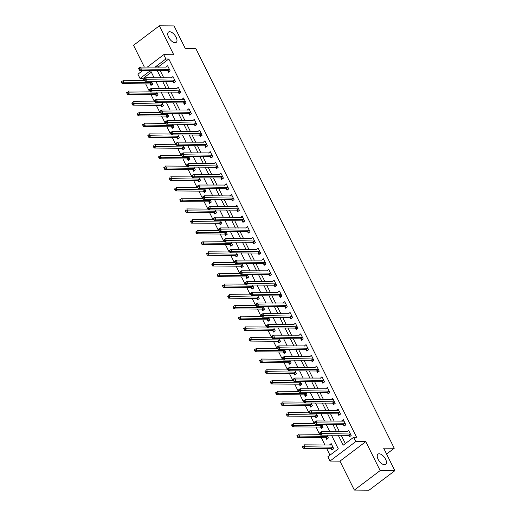 <?xml version="1.0" encoding="UTF-8"?>
<svg xmlns="http://www.w3.org/2000/svg" width="516" height="516" viewBox="0 0 516 516"><rect width="100%" height="100%" fill="white"/><g stroke="black" fill="none" stroke-linecap="round" stroke-linejoin="round"><path stroke-width="0.77" d="M175.072 42.712A6.444 3.193 -127.1 0 1 169.145 38.184A6.444 3.193 -127.1 0 1 168.468 32.076A6.444 3.193 -127.1 0 1 169.622 31.728A6.444 3.193 -127.1 0 1 175.556 36.255A6.444 3.193 -127.1 0 1 176.233 42.364A6.444 3.193 -127.1 0 1 175.072 42.712M384.588 464.768A6.444 3.193 -127.1 0 1 378.654 460.246A6.444 3.193 -127.1 0 1 377.976 454.138A6.444 3.193 -127.1 0 1 379.137 453.79A6.444 3.193 -127.1 0 1 385.071 458.318A6.444 3.193 -127.1 0 1 385.742 464.419A6.444 3.193 -127.1 0 1 384.588 464.768M151.33 72.195L142.99 78.49L140.049 78.471L137.92 74.181L142.713 70.563M386.581 454.048L394.25 448.256L195.809 48.504L185.231 48.427L174.053 25.91L159.36 25.8L133.541 45.298L144.364 67.106M394.25 448.256L383.672 448.178L394.85 470.702L369.024 490.2L354.337 490.09L380.157 470.592L365.786 441.638L355.795 441.567L329.976 461.065L327.847 456.776L338.315 448.875L331.53 435.207M365.786 441.638L339.967 461.143L354.337 490.09M339.967 461.143L329.976 461.065M142.99 78.49L143.945 80.406M145.667 83.889L149.266 91.132M150.994 94.609L154.587 101.852M156.316 105.335L159.908 112.578M161.637 116.055L165.236 123.298M166.958 126.781L170.557 134.025M172.286 137.501L175.879 144.744M177.607 148.227L181.2 155.471M182.928 158.947L186.528 166.191M188.256 169.674L191.849 176.917M193.577 180.394L197.17 187.637M198.899 191.12L202.498 198.363M204.22 201.84L207.819 209.083M209.548 212.566L213.14 219.81M214.869 223.286L218.462 230.529M220.19 234.012L223.789 241.256M225.511 244.732L229.11 251.976M230.839 255.459L234.432 262.702M236.16 266.179L239.753 273.422M241.482 276.905L245.081 284.148M246.803 287.625L250.402 294.868M252.13 298.351L255.723 305.595M257.452 309.071L261.044 316.314M262.773 319.797L266.372 327.041M268.101 330.517L271.693 337.761M273.422 341.244L277.015 348.487M278.743 351.964L282.342 359.207M284.064 362.69L287.664 369.933M289.392 373.41L292.985 380.653M294.713 384.136L298.306 391.38M300.035 394.856L303.634 402.099M305.356 405.582L308.955 412.826M310.684 416.302L314.276 423.546M316.005 427.029L319.598 434.272M321.326 437.749L324.925 444.992M326.647 448.475L329.976 455.17M394.85 470.702L380.157 470.592M331.278 448.61L331.969 450.01L333.717 448.688L331.162 443.541L329.498 445.024M325.957 437.89L326.647 439.284L328.389 437.968L327.002 435.169M320.63 427.164L321.326 428.564L323.068 427.242L321.681 424.449M315.308 416.444L315.998 417.837L317.746 416.522L316.36 413.729M309.987 405.718L310.677 407.118L312.425 405.795L311.038 403.002M304.659 394.998L305.356 396.391L307.097 395.075L305.711 392.283M299.338 384.272L300.035 385.671L301.776 384.349L300.389 381.556M294.017 373.552L294.707 374.945L296.455 373.629L295.068 370.836M288.696 362.825L289.386 364.225L291.134 362.903L289.747 360.11M283.368 352.106L284.064 353.499L285.806 352.183L284.419 349.39M278.047 341.379L278.743 342.779L280.485 341.457L279.098 338.664M272.725 330.659L273.416 332.052L275.163 330.737L273.777 327.944M267.404 319.933L268.094 321.333L269.842 320.01L268.449 317.217M262.076 309.213L262.773 310.606L264.514 309.29L263.128 306.498M256.755 298.487L257.445 299.886L259.193 298.564L257.806 295.771M251.434 287.767L252.124 289.16L253.872 287.844L252.485 285.051M246.113 277.04L246.803 278.44L248.544 277.118L247.158 274.325M240.785 266.32L241.482 267.714L243.223 266.398L241.836 263.605M235.464 255.594L236.154 256.994L237.902 255.672L236.515 252.879M230.142 244.874L230.833 246.267L232.581 244.952L231.194 242.159M224.815 234.148L225.511 235.548L227.253 234.225L225.866 231.432M219.494 223.428L220.19 224.821L221.932 223.505L220.545 220.713M214.172 212.702L214.862 214.101L216.61 212.785L215.224 209.986M208.851 201.982L209.541 203.375L211.289 202.059L209.902 199.266M203.523 191.255L204.22 192.655L205.961 191.339L204.575 188.54M198.202 180.535L198.899 181.929L200.64 180.613L199.253 177.82M192.881 169.809L193.571 171.209L195.319 169.893L193.932 167.094M187.56 159.089L188.25 160.482L189.998 159.167L188.604 156.374M182.232 148.363L182.928 149.763L184.67 148.447L183.283 145.647M176.911 137.643L177.601 139.036L179.349 137.72L177.962 134.928M171.589 126.923L172.28 128.316L174.027 127.001L172.641 124.201M166.268 116.197L166.958 117.59L168.7 116.274L167.313 113.481M160.94 105.477L161.637 106.87L163.379 105.554L161.992 102.755M155.619 94.751L156.309 96.144L158.057 94.828L156.671 92.035M150.298 84.031L150.988 85.424L152.736 84.108L151.349 81.309M338.27 435.252L343.198 445.185L353.666 437.278L356.608 437.297L168.809 58.992L158.341 66.893L158.502 67.209M160.231 70.692L163.824 77.935M165.552 81.412L169.145 88.655M170.873 92.138L174.472 99.382M176.195 102.858L179.794 110.102M181.522 113.585L185.115 120.828M186.844 124.304L190.436 131.548M192.165 135.031L195.764 142.274M197.486 145.751L201.085 152.994M202.814 156.477L206.406 163.72M208.135 167.197L211.728 174.44M213.456 177.923L217.055 185.167M218.784 188.643L222.377 195.886M224.105 199.37L227.698 206.613M229.427 210.089L233.019 217.333M234.748 220.816L238.347 228.059M240.075 231.536L243.668 238.779M245.397 242.262L248.989 249.505M250.718 252.982L254.317 260.225M256.039 263.708L259.638 270.952M261.367 274.428L264.96 281.671M266.688 285.155L270.281 292.398M272.009 295.874L275.608 303.118M277.331 306.601L280.93 313.844M282.658 317.321L286.251 324.564M287.98 328.047L291.572 335.29M293.301 338.767L296.9 346.01M298.629 349.493L302.221 356.737M303.95 360.213L307.542 367.457M309.271 370.94L312.864 378.183M314.592 381.659L318.191 388.903M319.92 392.386L323.513 399.629M325.241 403.106L328.834 410.349M330.562 413.832L334.162 421.075M335.884 424.552L339.483 431.795M341.211 435.278L345.327 443.573M348.726 435.433L349.416 436.833L351.164 435.51L348.61 430.37L346.945 431.853M343.404 424.713L344.095 426.106L345.843 424.791L343.282 419.643L341.624 421.127M338.077 413.987L338.773 415.386L340.515 414.071L337.961 408.924L336.297 410.407M332.755 403.267L333.452 404.66L335.194 403.344L332.639 398.197L330.975 399.681M327.434 392.541L328.124 393.94L329.872 392.624L327.318 387.477L325.654 388.961M322.113 381.821L322.803 383.214L324.545 381.898L321.99 376.751L320.333 378.234M316.785 371.094L317.482 372.494L319.223 371.178L316.669 366.031L315.005 367.515M311.464 360.374L312.154 361.768L313.902 360.452L311.348 355.305L309.684 356.788M306.143 349.655L306.833 351.048L308.581 349.732L306.027 344.585L304.363 346.068M300.822 338.928L301.512 340.321L303.253 339.006L300.699 333.858L299.041 335.342M295.494 328.208L296.19 329.601L297.932 328.286L295.378 323.139L293.714 324.622M290.173 317.482L290.863 318.875L292.611 317.559L290.057 312.412L288.392 313.896M284.851 306.762L285.541 308.155L287.289 306.839L284.729 301.692L283.071 303.176M279.524 296.036L280.22 297.429L281.962 296.113L279.408 290.966L277.743 292.449M274.202 285.316L274.899 286.709L276.64 285.393L274.086 280.246L272.422 281.73M268.881 274.589L269.571 275.983L271.319 274.667L268.765 269.52L267.101 271.003M263.56 263.87L264.25 265.263L265.998 263.947L263.437 258.8L261.78 260.283M258.232 253.143L258.929 254.536L260.67 253.221L258.116 248.073L256.452 249.557M252.911 242.423L253.601 243.816L255.349 242.501L252.795 237.354L251.131 238.837M247.59 231.697L248.28 233.09L250.028 231.774L247.474 226.627L245.81 228.111M242.268 220.977L242.959 222.37L244.7 221.054L242.146 215.907L240.488 217.391M236.941 210.251L237.637 211.644L239.379 210.328L236.825 205.181L235.161 206.664M231.62 199.531L232.31 200.924L234.058 199.608L231.503 194.461L229.839 195.945M226.298 188.804L226.988 190.204L228.736 188.882L226.182 183.735L224.518 185.218M220.971 178.085L221.667 179.478L223.409 178.162L220.854 173.015L219.197 174.498M215.649 167.358L216.346 168.758L218.087 167.436L215.533 162.288L213.869 163.772M210.328 156.638L211.018 158.031L212.766 156.716L210.212 151.569L208.548 153.052M205.007 145.912L205.697 147.312L207.445 145.989L204.884 140.842L203.227 142.326M199.679 135.192L200.376 136.585L202.117 135.269L199.563 130.122L197.899 131.606M194.358 124.466L195.054 125.865L196.796 124.543L194.242 119.396L192.578 120.879M189.037 113.746L189.727 115.139L191.475 113.823L188.921 108.676L187.256 110.16M183.715 103.019L184.405 104.419L186.153 103.097L183.593 97.95L181.935 99.433M178.388 92.299L179.084 93.693L180.826 92.377L178.272 87.23L176.607 88.713M173.066 81.573L173.757 82.973L175.505 81.651L172.95 76.503L171.286 77.987M167.745 70.853L168.435 72.246L170.183 70.931L167.629 65.784L165.965 67.267M147.26 67.132L163.746 54.677L173.737 54.754L159.36 25.8M163.746 54.677L165.875 58.966L155.406 66.874L155.561 67.19M168.809 58.992L165.875 58.966M353.666 437.278L355.795 441.567M150.446 70.621L140.049 78.471M329.801 431.724L326.209 424.481M324.48 421.004L320.881 413.761M319.159 410.278L315.56 403.035M313.831 399.558L310.239 392.315M308.51 388.832L304.917 381.588M303.189 378.112L299.59 370.869M297.867 367.386L294.268 360.142M292.54 356.666L288.947 349.422M287.219 345.939L283.626 338.696M281.897 335.219L278.298 327.976M276.576 324.493L272.977 317.25M271.248 313.773L267.656 306.53M265.927 303.047L262.334 295.803M260.606 292.327L257.007 285.084M255.278 281.601L251.685 274.357M249.957 270.881L246.364 263.637M244.636 260.154L241.036 252.911M239.314 249.434L235.715 242.191M233.987 238.708L230.394 231.465M228.665 227.988L225.073 220.745M223.344 217.262L219.745 210.018M218.023 206.542L214.424 199.299M212.695 195.816L209.103 188.572M207.374 185.096L203.781 177.852M202.053 174.369L198.454 167.126M196.731 163.649L193.132 156.406M191.404 152.923L187.811 145.68M186.083 142.203L182.49 134.96M180.761 131.477L177.162 124.233M175.434 120.757L171.841 113.514M170.112 110.031L166.52 102.787M164.791 99.311L161.192 92.067M159.47 88.584L155.871 81.341M154.142 77.864L150.549 70.621M157.29 70.673L160.889 77.916M162.611 81.393L166.21 88.636M167.939 92.119L171.531 99.362M173.26 102.839L176.853 110.082M178.581 113.565L182.18 120.809M183.902 124.285L187.501 131.528M189.23 135.011L192.823 142.255M194.551 145.731L198.144 152.975M199.873 156.458L203.472 163.701M205.194 167.178L208.793 174.421M210.522 177.904L214.114 185.141M215.843 188.624L219.435 195.867M221.164 199.344L224.763 206.587M226.492 210.07L230.084 217.313M231.813 220.79L235.406 228.033M237.134 231.516L240.733 238.76M242.456 242.236L246.055 249.48M247.783 252.963L251.376 260.206M253.104 263.682L256.697 270.926M258.426 274.409L262.025 281.652M263.747 285.129L267.346 292.372M269.075 295.855L272.667 303.098M274.396 306.575L277.989 313.818M279.717 317.301L283.316 324.545M285.038 328.021L288.637 335.265M290.366 338.748L293.959 345.991M295.687 349.467L299.28 356.711M301.009 360.194L304.608 367.437M306.336 370.914L309.929 378.157M311.658 381.64L315.25 388.883M316.979 392.36L320.578 399.603M322.3 403.086L325.899 410.33M327.628 413.806L331.22 421.05M332.949 424.533L336.542 431.776M158.341 66.893L155.406 66.874M319.656 433.221L320.088 434.079L320.784 433.556L320.359 432.698L319.578 432.982L321.326 431.666L346.862 431.686M331.853 444.94L331.801 444.979A1.006 0.497 -127.1 0 1 331.614 445.044L329.414 444.863M343.74 421.14L341.54 420.959M338.419 410.42L336.219 410.239M333.097 399.694L330.891 399.513M298.364 390.328L298.79 391.186L299.493 390.664L299.067 389.806L298.287 390.09L300.035 388.774L325.57 388.793M293.043 379.608L293.469 380.466L294.165 379.937L293.739 379.079L292.965 379.363L294.707 378.047L320.249 378.067M287.722 368.882L288.147 369.74L288.844 369.217L288.418 368.36L287.644 368.643L289.386 367.327L314.928 367.347M282.4 358.162L282.826 359.02L283.523 358.491L283.097 357.633L282.317 357.917L284.064 356.601L309.6 356.62M277.073 347.436L277.498 348.294L278.201 347.771L277.776 346.913L276.995 347.197L278.743 345.881L304.279 345.901M271.751 336.716L272.177 337.574L272.874 337.045L272.448 336.187L271.674 336.471L273.416 335.155L298.957 335.174M266.43 325.996L266.856 326.854L267.552 326.325L267.127 325.467L266.353 325.751L268.094 324.435L293.636 324.454M261.109 315.27L261.535 316.127L262.231 315.599L261.805 314.741L261.025 315.024L262.773 313.709L288.309 313.728M285.393 303.027L282.987 303.008M250.46 293.823L250.886 294.681L251.582 294.152L251.157 293.294L250.383 293.578L252.124 292.262L277.666 292.282M245.139 283.103L245.564 283.961L246.261 283.432L245.835 282.575L245.061 282.858L246.803 281.543L272.338 281.562M239.811 272.377L240.243 273.235L240.94 272.706L240.514 271.848L239.734 272.132L241.482 270.816L267.017 270.835M234.49 261.657L234.915 262.515L235.612 261.986L235.186 261.128L234.412 261.412L236.154 260.096L261.696 260.116M229.169 250.931L229.594 251.789L230.291 251.26L229.865 250.402L229.091 250.686L230.833 249.37L256.375 249.389M223.847 240.211L224.273 241.069L224.97 240.54L224.544 239.682L223.763 239.966L225.511 238.65L251.047 238.669M218.52 229.485L218.945 230.342L219.648 229.814L219.223 228.956L218.442 229.246L220.19 227.924L245.726 227.943M242.604 217.404L240.404 217.223M237.283 206.684L235.083 206.497M231.961 195.957L229.755 195.777M197.228 186.592L197.654 187.45L198.357 186.921L197.931 186.063L197.151 186.353L198.899 185.031L224.434 185.057M191.907 175.872L192.333 176.73L193.029 176.201L192.603 175.343L191.829 175.627L193.571 174.311L219.113 174.331M186.586 165.146L187.011 166.004L187.708 165.475L187.282 164.617L186.508 164.907L188.25 163.585L213.792 163.611M181.264 154.426L181.69 155.284L182.387 154.755L181.961 153.897L181.18 154.181L182.928 152.865L208.464 152.884M175.937 143.7L176.362 144.557L177.065 144.029L176.633 143.171L175.859 143.461L177.607 142.139L203.143 142.164M170.615 132.98L171.041 133.838L171.738 133.309L171.312 132.451L170.538 132.735L172.28 131.419L197.821 131.438M165.294 122.253L165.72 123.111L166.416 122.582L165.991 121.724L165.217 122.015L166.958 120.692L192.494 120.718M189.578 110.011L187.173 109.992M184.257 99.285L181.851 99.272M149.324 90.087L149.75 90.945L150.446 90.416L150.021 89.558L149.247 89.842L150.988 88.526L176.53 88.546M144.003 79.361L144.428 80.219L145.125 79.696L144.699 78.838L143.919 79.122L145.667 77.8L171.202 77.826M138.675 68.641L139.101 69.499L139.804 68.97L139.378 68.112L138.598 68.396L140.346 67.08L165.881 67.099M320.359 432.698L321.326 431.666L322.39 433.808L320.642 435.123L348.377 435.33A1.006 0.497 52.9 0 1 348.629 435.394L350.306 436.162M350.467 434.117L350.377 434.072A1.006 0.497 52.9 0 0 350.125 434.008L320.784 433.556M320.088 434.079L320.642 435.123M331.614 445.044L303.879 444.837L304.943 446.985L303.195 448.301L330.93 448.501A1.006 0.497 -127.1 0 1 331.182 448.565L332.859 449.339M303.337 446.727L302.911 445.869L302.208 446.398L302.634 447.256L303.337 446.727L332.678 447.185A1.006 0.497 -127.1 0 1 332.923 447.249L333.02 447.295M302.208 446.398L302.911 445.869M303.195 448.301L302.634 447.256M314.334 422.501L314.76 423.359L315.457 422.83L315.031 421.972L314.257 422.256L315.998 420.94L343.733 421.14A1.006 0.497 52.9 0 0 343.914 421.088L343.978 421.037M315.031 421.972L315.998 420.94L317.069 423.088L315.321 424.404L343.056 424.603A1.006 0.497 52.9 0 1 343.308 424.668L344.978 425.442M345.146 423.397L345.049 423.352A1.006 0.497 52.9 0 0 344.798 423.288L315.457 422.83M314.76 423.359L315.321 424.404M309.013 411.774L309.439 412.632L310.135 412.11L309.71 411.252L308.936 411.536L310.677 410.22L338.412 410.42A1.006 0.497 52.9 0 0 338.593 410.368A1.006 0.497 52.9 0 0 338.599 410.362L338.657 410.317M309.71 411.252L310.677 410.22L311.741 412.361L310 413.677L337.735 413.884A1.006 0.497 52.9 0 1 337.98 413.948L339.657 414.716M339.825 412.671L339.728 412.626A1.006 0.497 52.9 0 0 339.476 412.561L310.135 412.11M309.439 412.632L310 413.677M303.692 401.055L304.118 401.912L304.814 401.383L304.388 400.526L303.608 400.809L305.356 399.494L333.091 399.694A1.006 0.497 52.9 0 0 333.272 399.642L333.33 399.59M304.388 400.526L305.356 399.494L306.42 401.642L304.672 402.957L332.407 403.157A1.006 0.497 52.9 0 1 332.659 403.222L334.336 403.996M334.503 401.951L334.407 401.906A1.006 0.497 52.9 0 0 334.155 401.841L304.814 401.383M304.118 401.912L304.672 402.957M320.191 434.272L298.551 434.117L299.615 436.259L297.874 437.581L325.609 437.781A1.006 0.497 -127.1 0 1 325.86 437.845L327.531 438.613M298.009 436.007L297.584 435.149L296.887 435.678L297.313 436.536L298.009 436.007L327.35 436.465A1.006 0.497 -127.1 0 1 327.602 436.53L327.699 436.568M296.887 435.678L297.584 435.149M297.874 437.581L297.313 436.536M314.863 423.552L293.23 423.391L294.294 425.539L292.553 426.855L320.288 427.055A1.006 0.497 -127.1 0 1 320.533 427.119L322.21 427.893M292.688 425.281L292.262 424.423L291.566 424.952L291.991 425.81L292.688 425.281L322.029 425.739A1.006 0.497 -127.1 0 1 322.281 425.803L322.377 425.848M291.566 424.952L292.262 424.423M292.553 426.855L291.991 425.81M309.542 412.826L287.909 412.671L288.973 414.812L287.225 416.135L314.96 416.335A1.006 0.497 -127.1 0 1 315.212 416.399L316.889 417.167M287.367 414.561L286.941 413.703L286.245 414.232L286.67 415.09L287.367 414.561L316.708 415.019A1.006 0.497 -127.1 0 1 316.959 415.083L317.056 415.122M286.245 414.232L286.941 413.703M287.225 416.135L286.67 415.09M299.067 389.806L300.035 388.774L301.099 390.915L299.351 392.231L327.086 392.437A1.006 0.497 52.9 0 1 327.338 392.502L329.014 393.269M329.176 391.225L329.079 391.18A1.006 0.497 52.9 0 0 328.834 391.115L299.493 390.664M298.79 391.186L299.351 392.231M304.221 402.106L282.587 401.945L283.652 404.093L281.904 405.408L309.639 405.615A1.006 0.497 -127.1 0 1 309.89 405.673L311.561 406.447M282.046 403.841L281.62 402.983L280.917 403.506L281.343 404.363L282.046 403.841L311.387 404.292A1.006 0.497 -127.1 0 1 311.632 404.357L311.728 404.402M280.917 403.506L281.62 402.983M281.904 405.408L281.343 404.363M293.739 379.079L294.707 378.047L295.771 380.195L294.03 381.511L321.765 381.711A1.006 0.497 52.9 0 1 322.016 381.776L323.687 382.55M323.855 380.505L323.758 380.46A1.006 0.497 52.9 0 0 323.506 380.395L294.165 379.937M293.469 380.466L294.03 381.511M288.418 368.36L289.386 367.327L290.45 369.469L288.708 370.785L316.443 370.991A1.006 0.497 52.9 0 1 316.689 371.056L318.366 371.823M318.533 369.779L318.437 369.733A1.006 0.497 52.9 0 0 318.185 369.669L288.844 369.217M288.147 369.74L288.708 370.785M283.097 357.633L284.064 356.601L285.129 358.749L283.381 360.065L311.116 360.265A1.006 0.497 52.9 0 1 311.367 360.329L313.044 361.103M313.212 359.059L313.115 359.013A1.006 0.497 52.9 0 0 312.864 358.949L283.523 358.491M282.826 359.02L283.381 360.065M277.776 346.913L278.743 345.881L279.807 348.023L278.06 349.338L305.795 349.545A1.006 0.497 52.9 0 1 306.046 349.609L307.717 350.377M307.884 348.332L307.788 348.287A1.006 0.497 52.9 0 0 307.542 348.223L278.201 347.771M277.498 348.294L278.06 349.338M272.448 336.187L273.416 335.155L274.48 337.303L272.738 338.619L300.473 338.818A1.006 0.497 52.9 0 1 300.725 338.883L302.395 339.657M302.563 337.612L302.466 337.567A1.006 0.497 52.9 0 0 302.215 337.503L272.874 337.045M272.177 337.574L272.738 338.619M298.893 391.38L277.26 391.225L278.324 393.366L276.582 394.688L304.317 394.888A1.006 0.497 -127.1 0 1 304.569 394.953L306.24 395.72M276.718 393.115L276.292 392.257L275.596 392.786L276.021 393.643L276.718 393.115L306.059 393.573A1.006 0.497 -127.1 0 1 306.31 393.637L306.407 393.676M275.596 392.786L276.292 392.257M276.582 394.688L276.021 393.643M293.572 380.66L271.938 380.498L273.003 382.646L271.261 383.962L298.996 384.168A1.006 0.497 -127.1 0 1 299.241 384.227L300.918 385M271.397 382.395L270.971 381.537L270.274 382.059L270.7 382.917L271.397 382.395L300.738 382.846A1.006 0.497 -127.1 0 1 300.989 382.911L301.086 382.956M270.274 382.059L270.971 381.537M271.261 383.962L270.7 382.917M288.25 369.933L266.617 369.779L267.681 371.92L265.934 373.242L293.668 373.442A1.006 0.497 -127.1 0 1 293.92 373.507L295.597 374.274M266.075 371.668L265.65 370.81L264.953 371.339L265.379 372.197L266.075 371.668L295.416 372.126A1.006 0.497 -127.1 0 1 295.668 372.191L295.758 372.23M264.953 371.339L265.65 370.81M265.934 373.242L265.379 372.197M282.929 359.213L261.296 359.052L262.36 361.2L260.612 362.516L288.347 362.722A1.006 0.497 -127.1 0 1 288.599 362.78L290.269 363.554M260.748 360.948L260.322 360.091L259.625 360.613L260.051 361.471L260.748 360.948L290.095 361.4A1.006 0.497 -127.1 0 1 290.34 361.464L290.437 361.51M259.625 360.613L260.322 360.091M260.612 362.516L260.051 361.471M277.602 348.487L255.968 348.332L257.033 350.474L255.291 351.796L283.026 351.996A1.006 0.497 -127.1 0 1 283.278 352.06L284.948 352.828M255.426 350.222L255.001 349.364L254.304 349.893L254.73 350.751L255.426 350.222L284.767 350.68A1.006 0.497 -127.1 0 1 285.019 350.745L285.116 350.79M254.304 349.893L255.001 349.364M255.291 351.796L254.73 350.751M267.127 325.467L268.094 324.435L269.159 326.576L267.417 327.892L295.152 328.099A1.006 0.497 52.9 0 1 295.397 328.163L297.074 328.931M297.242 326.886L297.145 326.841A1.006 0.497 52.9 0 0 296.894 326.783L267.552 326.325M266.856 326.854L267.417 327.892M272.28 337.767L250.647 337.606L251.711 339.754L249.97 341.07L277.698 341.276A1.006 0.497 -127.1 0 1 277.95 341.334L279.627 342.108M250.105 339.502L249.68 338.644L248.983 339.167L249.409 340.025L250.105 339.502L279.446 339.954A1.006 0.497 -127.1 0 1 279.698 340.018L279.795 340.063M248.983 339.167L249.68 338.644M249.97 341.07L249.409 340.025M261.805 314.741L262.773 313.709L263.837 315.856L262.089 317.172L289.824 317.372A1.006 0.497 52.9 0 1 290.076 317.437L291.753 318.211M291.914 316.166L291.824 316.121A1.006 0.497 52.9 0 0 291.572 316.056L262.231 315.599M261.535 316.127L262.089 317.172M266.959 327.041L245.326 326.886L246.39 329.027L244.642 330.35L272.377 330.55A1.006 0.497 -127.1 0 1 272.629 330.614L274.306 331.382M244.784 328.776L244.358 327.918L243.655 328.447L244.081 329.305L244.784 328.776L274.125 329.234A1.006 0.497 -127.1 0 1 274.37 329.298L274.467 329.343M243.655 328.447L244.358 327.918M244.642 330.35L244.081 329.305M255.781 304.55L256.207 305.408L256.91 304.879L256.478 304.021L255.704 304.305L257.452 302.989L285.4 303.034M256.478 304.021L257.452 302.989L258.516 305.13L256.768 306.446L284.503 306.652A1.006 0.497 52.9 0 1 284.755 306.717L286.425 307.484M286.593 305.44L286.496 305.395A1.006 0.497 52.9 0 0 286.251 305.337L256.91 304.879M256.207 305.408L256.768 306.446M261.638 316.321L239.998 316.16L241.069 318.308L239.321 319.623L267.056 319.83A1.006 0.497 -127.1 0 1 267.307 319.888L268.978 320.662M239.456 318.056L239.031 317.198L238.334 317.721L238.76 318.578L239.456 318.056L268.797 318.507A1.006 0.497 -127.1 0 1 269.049 318.572L269.146 318.617M238.334 317.721L239.031 317.198M239.321 319.623L238.76 318.578M251.157 293.294L252.124 292.262L253.188 294.41L251.447 295.726L279.182 295.926A1.006 0.497 52.9 0 1 279.433 295.99L281.104 296.764M281.272 294.72L281.175 294.675A1.006 0.497 52.9 0 0 280.923 294.61L251.582 294.152M250.886 294.681L251.447 295.726M256.31 305.595L234.677 305.44L235.741 307.581L234 308.903L261.735 309.103A1.006 0.497 -127.1 0 1 261.98 309.168L263.657 309.942M234.135 307.33L233.709 306.472L233.013 307.001L233.438 307.858L234.135 307.33L263.476 307.788A1.006 0.497 -127.1 0 1 263.728 307.852L263.824 307.897M233.013 307.001L233.709 306.472M234 308.903L233.438 307.858M245.835 282.575L246.803 281.543L247.867 283.684L246.126 285L273.854 285.206A1.006 0.497 52.9 0 1 274.106 285.271L275.783 286.038M275.95 283.994L275.854 283.948A1.006 0.497 52.9 0 0 275.602 283.89L246.261 283.432M245.564 283.961L246.126 285M250.989 294.875L229.356 294.713L230.42 296.861L228.672 298.177L256.407 298.383A1.006 0.497 -127.1 0 1 256.658 298.442L258.335 299.216M228.814 296.61L228.388 295.752L227.691 296.274L228.117 297.132L228.814 296.61L258.155 297.061A1.006 0.497 -127.1 0 1 258.406 297.126L258.503 297.171M227.691 296.274L228.388 295.752M228.672 298.177L228.117 297.132M240.514 271.848L241.482 270.816L242.546 272.964L240.798 274.28L268.533 274.48A1.006 0.497 52.9 0 1 268.784 274.544L270.461 275.318M270.623 273.274L270.532 273.228A1.006 0.497 52.9 0 0 270.281 273.164L240.94 272.706M240.243 273.235L240.798 274.28M245.668 284.148L224.034 283.994L225.099 286.135L223.351 287.457L251.086 287.657A1.006 0.497 -127.1 0 1 251.337 287.722L253.014 288.496M223.493 285.883L223.067 285.025L222.364 285.554L222.789 286.412L223.493 285.883L252.834 286.341A1.006 0.497 -127.1 0 1 253.079 286.406L253.175 286.451M222.364 285.554L223.067 285.025M223.351 287.457L222.789 286.412M235.186 261.128L236.154 260.096L237.225 262.238L235.477 263.553L263.212 263.76A1.006 0.497 52.9 0 1 263.463 263.824L265.134 264.592M265.301 262.547L265.205 262.502A1.006 0.497 52.9 0 0 264.953 262.444L235.612 261.986M234.915 262.515L235.477 263.553M229.865 250.402L230.833 249.37L231.897 251.518L230.155 252.834L257.89 253.034A1.006 0.497 52.9 0 1 258.135 253.098L259.812 253.872M259.98 251.827L259.883 251.782A1.006 0.497 52.9 0 0 259.632 251.718L230.291 251.26M229.594 251.789L230.155 252.834M224.544 239.682L225.511 238.65L226.576 240.791L224.828 242.107L252.563 242.314A1.006 0.497 52.9 0 1 252.814 242.378L254.491 243.146M254.659 241.101L254.562 241.056A1.006 0.497 52.9 0 0 254.311 240.998L224.97 240.54M224.273 241.069L224.828 242.107M219.223 228.956L220.19 227.924L221.254 230.071L219.506 231.387L247.241 231.587A1.006 0.497 52.9 0 1 247.493 231.652L249.17 232.426M249.331 230.381L249.234 230.336A1.006 0.497 52.9 0 0 248.989 230.271L219.648 229.814M218.945 230.342L219.506 231.387M213.198 218.765L213.624 219.623L214.321 219.094L213.895 218.236L213.121 218.52L214.862 217.204L242.597 217.404A1.006 0.497 52.9 0 0 242.778 217.352A1.006 0.497 52.9 0 0 242.791 217.346L242.843 217.3M213.895 218.236L214.862 217.204L215.927 219.345L214.185 220.667L241.92 220.867A1.006 0.497 52.9 0 1 242.172 220.932L243.842 221.699M244.01 219.655L243.913 219.61A1.006 0.497 52.9 0 0 243.662 219.552L214.321 219.094M213.624 219.623L214.185 220.667M207.877 208.038L208.303 208.896L208.999 208.367L208.574 207.509L207.8 207.8L209.541 206.477L237.276 206.684A1.006 0.497 52.9 0 0 237.457 206.626L237.515 206.581M208.574 207.509L209.541 206.477L210.605 208.625L208.864 209.941L236.599 210.141A1.006 0.497 52.9 0 1 236.844 210.206L238.521 210.98M238.689 208.935L238.592 208.89A1.006 0.497 52.9 0 0 238.34 208.825L208.999 208.367M208.303 208.896L208.864 209.941M202.556 197.318L202.982 198.176L203.678 197.647L203.252 196.79L202.472 197.073L204.22 195.757L231.955 195.957A1.006 0.497 52.9 0 0 232.135 195.906A1.006 0.497 52.9 0 0 232.142 195.899L232.194 195.854M203.252 196.79L204.22 195.757L205.284 197.899L203.536 199.221L231.271 199.421A1.006 0.497 52.9 0 1 231.523 199.486L233.2 200.253M233.367 198.209L233.271 198.17A1.006 0.497 52.9 0 0 233.019 198.105L203.678 197.647M202.982 198.176L203.536 199.221M197.931 186.063L198.899 185.031L199.963 187.179L198.215 188.495L225.95 188.695A1.006 0.497 52.9 0 1 226.202 188.759L227.872 189.533M228.04 187.489L227.943 187.443A1.006 0.497 52.9 0 0 227.698 187.379L198.357 186.921M197.654 187.45L198.215 188.495M192.603 175.343L193.571 174.311L194.635 176.453L192.894 177.775L220.629 177.975A1.006 0.497 52.9 0 1 220.88 178.039L222.551 178.807M222.719 176.762L222.622 176.724A1.006 0.497 52.9 0 0 222.37 176.659L193.029 176.201M192.333 176.73L192.894 177.775M187.282 164.617L188.25 163.585L189.314 165.733L187.572 167.049L215.307 167.249A1.006 0.497 52.9 0 1 215.553 167.313L217.23 168.087M217.397 166.042L217.3 165.997A1.006 0.497 52.9 0 0 217.049 165.933L187.708 165.475M187.011 166.004L187.572 167.049M181.961 153.897L182.928 152.865L183.993 155.006L182.245 156.329L209.98 156.529A1.006 0.497 52.9 0 1 210.231 156.593L211.908 157.361M212.07 155.316L211.979 155.277A1.006 0.497 52.9 0 0 211.728 155.213L182.387 154.755M181.69 155.284L182.245 156.329M176.633 143.171L177.607 142.139L178.671 144.286L176.924 145.602L204.659 145.802A1.006 0.497 52.9 0 1 204.91 145.867L206.581 146.641M206.748 144.596L206.652 144.551A1.006 0.497 52.9 0 0 206.406 144.486L177.065 144.029M176.362 144.557L176.924 145.602M171.312 132.451L172.28 131.419L173.344 133.56L171.602 134.882L199.337 135.082A1.006 0.497 52.9 0 1 199.589 135.147L201.259 135.914M201.427 133.87L201.33 133.831A1.006 0.497 52.9 0 0 201.079 133.767L171.738 133.309M171.041 133.838L171.602 134.882M165.991 121.724L166.958 120.692L168.023 122.84L166.281 124.156L194.01 124.356A1.006 0.497 52.9 0 1 194.261 124.421L195.938 125.195M196.106 123.15L196.009 123.105A1.006 0.497 52.9 0 0 195.757 123.04L166.416 122.582M165.72 123.111L166.281 124.156M159.966 111.533L160.392 112.391L161.095 111.862L160.669 111.004L159.889 111.288L161.637 109.972L189.585 110.018M160.669 111.004L161.637 109.972L162.701 112.114L160.953 113.436L188.688 113.636A1.006 0.497 52.9 0 1 188.94 113.701L190.617 114.468M190.778 112.424L190.681 112.385A1.006 0.497 52.9 0 0 190.436 112.32L161.095 111.862M160.392 112.391L160.953 113.436M154.645 100.807L155.071 101.665L155.768 101.142L155.342 100.285L154.568 100.568L156.309 99.246L184.264 99.291M155.342 100.285L156.309 99.246L157.38 101.394L155.632 102.71L183.367 102.916A1.006 0.497 52.9 0 1 183.619 102.974L185.289 103.748M185.457 101.704L185.36 101.658A1.006 0.497 52.9 0 0 185.109 101.594L155.768 101.142M155.071 101.665L155.632 102.71M150.021 89.558L150.988 88.526L152.052 90.668L150.311 91.99L178.046 92.19A1.006 0.497 52.9 0 1 178.291 92.254L179.968 93.022M180.136 90.977L180.039 90.939A1.006 0.497 52.9 0 0 179.787 90.874L150.446 90.416M149.75 90.945L150.311 91.99M144.699 78.838L145.667 77.8L146.731 79.948L144.983 81.264L172.718 81.47A1.006 0.497 52.9 0 1 172.97 81.528L174.647 82.302M174.814 80.257L174.718 80.212A1.006 0.497 52.9 0 0 174.466 80.148L145.125 79.696M144.428 80.219L144.983 81.264M240.346 273.428L218.707 273.267L219.771 275.415L218.029 276.731L245.764 276.937A1.006 0.497 -127.1 0 1 246.016 276.995L247.686 277.769M218.165 275.163L217.739 274.306L217.043 274.828L217.468 275.686L218.165 275.163L247.506 275.615A1.006 0.497 -127.1 0 1 247.757 275.679L247.854 275.725M217.043 274.828L217.739 274.306M218.029 276.731L217.468 275.686M235.019 262.702L213.385 262.547L214.45 264.689L212.708 266.011L240.443 266.211A1.006 0.497 -127.1 0 1 240.688 266.275L242.365 267.049M212.844 264.437L212.418 263.579L211.721 264.108L212.147 264.966L212.844 264.437L242.185 264.895A1.006 0.497 -127.1 0 1 242.436 264.96L242.533 265.005M211.721 264.108L212.418 263.579M212.708 266.011L212.147 264.966M229.697 251.982L208.064 251.821L209.128 253.969L207.38 255.285L235.115 255.491A1.006 0.497 -127.1 0 1 235.367 255.555L237.044 256.323M207.522 253.717L207.097 252.859L206.4 253.382L206.826 254.24L207.522 253.717L236.863 254.169A1.006 0.497 -127.1 0 1 237.115 254.233L237.212 254.278M206.4 253.382L207.097 252.859M207.38 255.285L206.826 254.24M224.376 241.256L202.743 241.101L203.807 243.242L202.059 244.565L229.794 244.765A1.006 0.497 -127.1 0 1 230.046 244.829L231.716 245.603M202.201 242.991L201.775 242.133L201.072 242.662L201.498 243.52L202.201 242.991L231.542 243.449A1.006 0.497 -127.1 0 1 231.787 243.513L231.884 243.558M201.072 242.662L201.775 242.133M202.059 244.565L201.498 243.52M219.048 230.536L197.415 230.381L198.479 232.523L196.738 233.838L224.473 234.045A1.006 0.497 -127.1 0 1 224.724 234.109L226.395 234.877M196.873 232.271L196.448 231.413L195.751 231.936L196.177 232.793L196.873 232.271L226.214 232.722A1.006 0.497 -127.1 0 1 226.466 232.787L226.563 232.832M195.751 231.936L196.448 231.413M196.738 233.838L196.177 232.793M213.727 219.816L192.094 219.655L193.158 221.803L191.417 223.118L219.152 223.318A1.006 0.497 -127.1 0 1 219.397 223.383L221.074 224.157M191.552 221.545L191.126 220.687L190.43 221.216L190.855 222.074L191.552 221.545L220.893 222.003A1.006 0.497 -127.1 0 1 221.145 222.067L221.241 222.112M190.43 221.216L191.126 220.687M191.417 223.118L190.855 222.074M208.406 209.09L186.773 208.935L187.837 211.076L186.089 212.392L213.824 212.598A1.006 0.497 -127.1 0 1 214.076 212.663L215.752 213.43M186.231 210.825L185.805 209.967L185.109 210.489L185.534 211.347L186.231 210.825L215.572 211.276A1.006 0.497 -127.1 0 1 215.823 211.341L215.914 211.386M185.109 210.489L185.805 209.967M186.089 212.392L185.534 211.347M203.085 198.37L181.451 198.209L182.516 200.356L180.768 201.672L208.503 201.872A1.006 0.497 -127.1 0 1 208.754 201.937L210.425 202.711M180.903 200.098L180.477 199.24L179.781 199.769L180.207 200.627L180.903 200.098L210.251 200.556A1.006 0.497 -127.1 0 1 210.496 200.621L210.593 200.666M179.781 199.769L180.477 199.24M180.768 201.672L180.207 200.627M197.757 187.643L176.124 187.489L177.188 189.63L175.446 190.946L203.181 191.152A1.006 0.497 -127.1 0 1 203.433 191.217L205.104 191.984M175.582 189.378L175.156 188.521L174.46 189.043L174.885 189.901L175.582 189.378L204.923 189.83A1.006 0.497 -127.1 0 1 205.175 189.894L205.271 189.94M174.46 189.043L175.156 188.521M175.446 190.946L174.885 189.901M192.436 176.924L170.802 176.762L171.867 178.91L170.125 180.226L197.854 180.426A1.006 0.497 -127.1 0 1 198.105 180.49L199.782 181.264M170.261 178.652L169.835 177.794L169.138 178.323L169.564 179.181L170.261 178.652L199.602 179.11A1.006 0.497 -127.1 0 1 199.853 179.175L199.95 179.22M169.138 178.323L169.835 177.794M170.125 180.226L169.564 179.181M187.115 166.197L165.481 166.042L166.545 168.184L164.798 169.5L192.532 169.706A1.006 0.497 -127.1 0 1 192.784 169.77L194.461 170.538M164.939 167.932L164.514 167.074L163.811 167.597L164.236 168.455L164.939 167.932L194.28 168.384A1.006 0.497 -127.1 0 1 194.526 168.448L194.622 168.493M163.811 167.597L164.514 167.074M164.798 169.5L164.236 168.455M181.793 155.477L160.154 155.316L161.224 157.464L159.476 158.78L187.211 158.98A1.006 0.497 -127.1 0 1 187.463 159.044L189.133 159.818M159.612 157.206L159.186 156.348L158.489 156.877L158.915 157.735L159.612 157.206L188.953 157.664A1.006 0.497 -127.1 0 1 189.204 157.728L189.301 157.773M158.489 156.877L159.186 156.348M159.476 158.78L158.915 157.735M176.466 144.751L154.832 144.596L155.897 146.738L154.155 148.053L181.89 148.26A1.006 0.497 -127.1 0 1 182.135 148.324L183.812 149.092M154.29 146.486L153.865 145.628L153.168 146.151L153.594 147.008L154.29 146.486L183.631 146.937A1.006 0.497 -127.1 0 1 183.883 147.002L183.98 147.047M153.168 146.151L153.865 145.628M154.155 148.053L153.594 147.008M171.144 134.031L149.511 133.87L150.575 136.018L148.827 137.333L176.562 137.533A1.006 0.497 -127.1 0 1 176.814 137.598L178.491 138.372M148.969 135.76L148.544 134.902L147.847 135.431L148.273 136.288L148.969 135.76L178.31 136.218A1.006 0.497 -127.1 0 1 178.562 136.282L178.659 136.327M147.847 135.431L148.544 134.902M148.827 137.333L148.273 136.288M165.823 123.305L144.19 123.15L145.254 125.291L143.506 126.607L171.241 126.813A1.006 0.497 -127.1 0 1 171.493 126.878L173.17 127.646M143.648 125.04L143.222 124.182L142.519 124.704L142.945 125.562L143.648 125.04L172.989 125.498A1.006 0.497 -127.1 0 1 173.234 125.556L173.331 125.601M142.519 124.704L143.222 124.182M143.506 126.607L142.945 125.562M160.502 112.585L138.862 112.424L139.926 114.571L138.185 115.887L165.92 116.087A1.006 0.497 -127.1 0 1 166.171 116.152L167.842 116.926M138.32 114.313L137.895 113.456L137.198 113.984L137.624 114.842L138.32 114.313L167.661 114.771A1.006 0.497 -127.1 0 1 167.913 114.836L168.01 114.881M137.198 113.984L137.895 113.456M138.185 115.887L137.624 114.842M155.174 101.858L133.541 101.704L134.605 103.845L132.864 105.161L160.599 105.367A1.006 0.497 -127.1 0 1 160.844 105.432L162.521 106.199M132.999 103.593L132.573 102.736L131.877 103.264L132.302 104.122L132.999 103.593L162.34 104.051A1.006 0.497 -127.1 0 1 162.592 104.109L162.688 104.155M131.877 103.264L132.573 102.736M132.864 105.161L132.302 104.122M149.853 91.139L128.22 90.977L129.284 93.125L127.536 94.441L155.271 94.641A1.006 0.497 -127.1 0 1 155.522 94.705L157.199 95.479M127.678 92.867L127.252 92.009L126.555 92.538L126.981 93.396L127.678 92.867L157.019 93.325A1.006 0.497 -127.1 0 1 157.27 93.39L157.367 93.435M126.555 92.538L127.252 92.009M127.536 94.441L126.981 93.396M139.378 68.112L140.346 67.08L141.41 69.221L139.662 70.544L167.397 70.744A1.006 0.497 52.9 0 1 167.648 70.808L169.325 71.576M169.487 69.537L169.39 69.492A1.006 0.497 52.9 0 0 169.145 69.428L139.804 68.97M139.101 69.499L139.662 70.544M144.532 80.412L122.898 80.257L123.963 82.399L122.215 83.715L149.95 83.921A1.006 0.497 -127.1 0 1 150.201 83.985L151.872 84.753M122.356 82.147L121.931 81.289L121.228 81.818L121.653 82.676L122.356 82.147L151.698 82.605A1.006 0.497 -127.1 0 1 151.943 82.663L152.039 82.708M121.228 81.818L121.931 81.289M122.215 83.715L121.653 82.676M350.377 434.072L348.629 435.394M350.125 434.008L348.377 435.33M330.93 448.501L332.678 447.185M331.182 448.565L332.923 447.249M345.049 423.352L343.308 424.668M344.798 423.288L343.056 424.603M339.728 412.626L337.98 413.948M339.476 412.561L337.735 413.884M334.407 401.906L332.659 403.222M334.155 401.841L332.407 403.157M325.609 437.781L327.35 436.465M325.86 437.845L327.602 436.53M320.288 427.055L322.029 425.739M320.533 427.119L322.281 425.803M314.96 416.335L316.708 415.019M315.212 416.399L316.959 415.083M329.079 391.18L327.338 392.502M328.834 391.115L327.086 392.437M309.639 405.615L311.387 404.292M309.89 405.673L311.632 404.357M323.758 380.46L322.016 381.776M323.506 380.395L321.765 381.711M318.437 369.733L316.689 371.056M318.185 369.669L316.443 370.991M313.115 359.013L311.367 360.329M312.864 358.949L311.116 360.265M307.788 348.287L306.046 349.609M307.542 348.223L305.795 349.545M302.466 337.567L300.725 338.883M302.215 337.503L300.473 338.818M304.317 394.888L306.059 393.573M304.569 394.953L306.31 393.637M298.996 384.168L300.738 382.846M299.241 384.227L300.989 382.911M293.668 373.442L295.416 372.126M293.92 373.507L295.668 372.191M288.347 362.722L290.095 361.4M288.599 362.78L290.34 361.464M283.026 351.996L284.767 350.68M283.278 352.06L285.019 350.745M297.145 326.841L295.397 328.163M296.894 326.783L295.152 328.099M277.698 341.276L279.446 339.954M277.95 341.334L279.698 340.018M291.824 316.121L290.076 317.437M291.572 316.056L289.824 317.372M272.377 330.55L274.125 329.234M272.629 330.614L274.37 329.298M286.496 305.395L284.755 306.717M286.251 305.337L284.503 306.652M267.056 319.83L268.797 318.507M267.307 319.888L269.049 318.572M281.175 294.675L279.433 295.99M280.923 294.61L279.182 295.926M261.735 309.103L263.476 307.788M261.98 309.168L263.728 307.852M275.854 283.948L274.106 285.271M275.602 283.89L273.854 285.206M256.407 298.383L258.155 297.061M256.658 298.442L258.406 297.126M270.532 273.228L268.784 274.544M270.281 273.164L268.533 274.48M251.086 287.657L252.834 286.341M251.337 287.722L253.079 286.406M265.205 262.502L263.463 263.824M264.953 262.444L263.212 263.76M259.883 251.782L258.135 253.098M259.632 251.718L257.89 253.034M254.562 241.056L252.814 242.378M254.311 240.998L252.563 242.314M249.234 230.336L247.493 231.652M248.989 230.271L247.241 231.587M243.913 219.61L242.172 220.932M243.662 219.552L241.92 220.867M238.592 208.89L236.844 210.206M238.34 208.825L236.599 210.141M233.271 198.17L231.523 199.486M233.019 198.105L231.271 199.421M227.943 187.443L226.202 188.759M227.698 187.379L225.95 188.695M222.622 176.724L220.88 178.039M222.37 176.659L220.629 177.975M217.3 165.997L215.553 167.313M217.049 165.933L215.307 167.249M211.979 155.277L210.231 156.593M211.728 155.213L209.98 156.529M206.652 144.551L204.91 145.867M206.406 144.486L204.659 145.802M201.33 133.831L199.589 135.147M201.079 133.767L199.337 135.082M196.009 123.105L194.261 124.421M195.757 123.04L194.01 124.356M190.681 112.385L188.94 113.701M190.436 112.32L188.688 113.636M185.36 101.658L183.619 102.974M185.109 101.594L183.367 102.916M180.039 90.939L178.291 92.254M179.787 90.874L178.046 92.19M174.718 80.212L172.97 81.528M174.466 80.148L172.718 81.47M245.764 276.937L247.506 275.615M246.016 276.995L247.757 275.679M240.443 266.211L242.185 264.895M240.688 266.275L242.436 264.96M235.115 255.491L236.863 254.169M235.367 255.555L237.115 254.233M229.794 244.765L231.542 243.449M230.046 244.829L231.787 243.513M224.473 234.045L226.214 232.722M224.724 234.109L226.466 232.787M219.152 223.318L220.893 222.003M219.397 223.383L221.145 222.067M213.824 212.598L215.572 211.276M214.076 212.663L215.823 211.341M208.503 201.872L210.251 200.556M208.754 201.937L210.496 200.621M203.181 191.152L204.923 189.83M203.433 191.217L205.175 189.894M197.854 180.426L199.602 179.11M198.105 180.49L199.853 179.175M192.532 169.706L194.28 168.384M192.784 169.77L194.526 168.448M187.211 158.98L188.953 157.664M187.463 159.044L189.204 157.728M181.89 148.26L183.631 146.937M182.135 148.324L183.883 147.002M176.562 137.533L178.31 136.218M176.814 137.598L178.562 136.282M171.241 126.813L172.989 125.498M171.493 126.878L173.234 125.556M165.92 116.087L167.661 114.771M166.171 116.152L167.913 114.836M160.599 105.367L162.34 104.051M160.844 105.432L162.592 104.109M155.271 94.641L157.019 93.325M155.522 94.705L157.27 93.39M169.39 69.492L167.648 70.808M169.145 69.428L167.397 70.744M149.95 83.921L151.698 82.605M150.201 83.985L151.943 82.663"/></g></svg>
